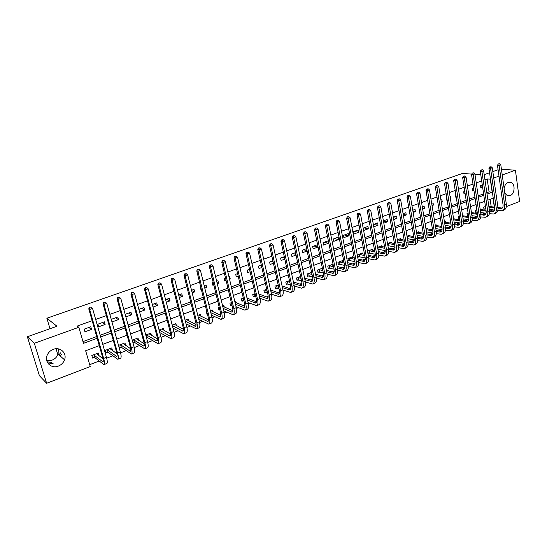 <?xml version="1.0" encoding="UTF-8"?>
<svg xmlns="http://www.w3.org/2000/svg" width="547" height="547" viewBox="0 0 547 547"><rect width="100%" height="100%" fill="white"/><g stroke="black" fill="none" stroke-linecap="round" stroke-linejoin="round"><path stroke-width="0.82" d="M58.29 348.849L58.098 354.087C57.004 356.959 54.987 358.982 52.047 360.165L46.721 360.589M53.291 349.342C60.204 346.518 67.206 353.15 64.539 359.844C63.418 362.784 61.353 364.87 58.351 366.087C51.288 369.102 43.992 361.984 47.227 355.078C48.444 352.357 50.468 350.442 53.291 349.342M504.108 188.394C504.642 185.371 506.002 183.375 508.197 182.418L510.624 182.329C515.548 183.477 515.062 194.103 510.03 195.662L507.431 195.723L504.778 193.187M501.421 169.228L515.411 170.22L519.65 201.467L506.351 206.575M490.919 210.903L494.18 210.896M89.701 364.664L99.11 361.054M106.686 358.155L112.757 355.823M120.586 352.829L126.193 350.675M134.275 347.584L139.423 345.608M147.745 342.422L152.456 340.617M161.003 337.342L165.29 335.694M170.11 333.848L170.534 333.684M174.055 332.337L177.925 330.853M182.801 328.986L183.389 328.761M186.91 327.407L190.377 326.08M195.306 324.193L196.052 323.906M199.573 322.559L202.643 321.383M207.621 319.475L208.523 319.127M212.038 317.78L214.732 316.747M219.757 314.819L220.803 314.422M224.318 313.075L226.643 312.187M231.716 310.238L232.906 309.78M236.42 308.44L238.383 307.688M243.504 305.725L244.83 305.212M248.338 303.872L249.952 303.25M255.114 301.274L256.577 300.713M260.085 299.366L261.357 298.881M266.56 296.884L268.153 296.276M271.654 294.936L272.604 294.573M277.842 292.563L279.565 291.9M283.066 290.56L283.688 290.32M288.966 288.296L290.813 287.592M299.934 284.098L301.903 283.339M305.39 282.006L312.611 283.996C314.142 283.353 314.614 281.329 314.005 277.91L304.829 233.726L303.469 233.419L304.269 231.969L305.698 231.778L304.269 231.969M310.751 279.948L312.829 279.155M321.417 275.866L323.612 275.025M331.933 271.832L334.238 270.95M342.306 267.859L344.719 266.936M352.541 263.934L355.058 262.97M362.64 260.064L365.252 259.066M372.596 256.249L375.31 255.21M382.428 252.482L385.232 251.408M392.124 248.769L395.023 247.654M401.696 245.097L404.677 243.955M411.139 241.48L414.209 240.304M420.465 237.904L423.617 236.694M429.668 234.376L432.903 233.138M438.756 230.896L442.017 229.644M447.726 227.456L450.858 226.26M456.581 224.065L459.589 222.909M465.326 220.714L468.211 219.607M473.969 217.405L476.724 216.345M482.495 214.137L485.134 213.125M99.287 345.642L85.647 350.75L90.241 366.531L46.639 383.29L34.324 343.297L78.816 327.291L83.486 343.325L97.175 338.265M34.324 343.297L27.35 336.754L39.405 375.68L46.639 383.29M491.767 210.581L491.644 209.706M491.206 206.704L490.133 199.286M485.456 206.492L483.671 207.163L483.986 209.296L485.059 208.886M476.834 209.754L475.391 210.301L475.712 212.441L476.799 212.031M468.102 213.056L467.008 213.474L467.343 215.621L468.43 215.21L467.282 215.224M462.707 215.771L462.495 215.183M459.254 216.407L458.523 216.68L458.865 218.848L459.596 218.568M454.174 219.019L454.072 218.369L453.545 218.568M450.297 219.798L449.935 219.935L450.284 222.109L450.646 221.973M445.538 222.314L445.429 221.638L444.479 222M436.786 225.644L436.677 224.954L435.296 225.473M427.932 229.015L427.816 228.304L425.99 228.995M418.968 232.434L418.838 231.702L416.561 232.564M409.881 235.894L409.751 235.142L407.009 236.181M400.684 239.401L400.548 238.622L397.327 239.846L404.383 241.22M391.372 242.957L391.228 242.15L387.515 243.559M387.926 245.808L388.349 245.651M381.936 246.553L381.785 245.726L377.567 247.319M377.984 249.589L378.873 249.247M372.377 250.198L372.22 249.35L367.584 251.1L368.008 253.377L369.273 252.899M362.695 253.897L362.524 253.015L357.827 254.793L358.271 257.083L359.55 256.598M352.883 257.644L352.706 256.734L347.947 258.533L348.398 260.837L349.69 260.345M342.942 261.439L342.757 260.495L337.937 262.321L338.395 264.639L339.708 264.139M332.87 265.288L332.672 264.31L327.79 266.163L328.255 268.488L329.588 267.982M322.381 268.208L317.499 270.054L317.985 272.392L319.332 271.88M311.564 272.303L307.079 273.999L307.571 276.351L308.939 275.832M300.597 276.454L296.508 277.999L297.014 280.365L298.402 279.838M289.472 280.666L285.794 282.054L286.313 284.433L287.722 283.9M278.184 284.932L274.936 286.163L275.462 288.556L276.891 288.016M266.731 289.267L263.921 290.334L264.461 292.741L265.91 292.187M255.114 293.664L252.755 294.56L253.309 296.98L254.772 296.419M247.196 298.136L246.724 296.843M243.319 298.129L241.425 298.847L241.993 301.281L243.477 300.713M235.805 302.518L235.47 301.103L234.766 301.37M231.354 302.655L229.938 303.195L230.519 305.643L231.935 305.103M224.256 306.97L223.901 305.479L222.629 305.964M219.21 307.257L218.28 307.605L218.875 310.067L219.805 309.711M212.537 311.489L212.154 309.923L210.301 310.628M206.875 311.92L206.458 312.077L207.067 314.552L207.484 314.395M200.653 316.084L200.243 314.429L197.788 315.359M188.599 320.754L188.154 319.004L185.084 320.166M176.366 325.499L175.895 323.646L172.182 325.055M163.963 330.326L163.444 328.357L159.081 330.012L169.987 336.049C170.705 335.735 170.773 334.361 170.192 331.926L157.857 284.584L158.603 283.038L160.093 282.854L158.603 283.038M151.369 335.243L150.808 333.144L145.769 335.051M146.459 337.595L147.034 337.376M138.596 340.241L137.988 337.991L132.251 340.166M132.955 342.723L134.159 342.265M125.632 345.335L124.969 342.921L118.644 345.314L119.369 347.892L121.085 347.236M110.726 349.232L112.477 350.511L111.745 347.926L105.332 350.353L106.07 352.945L107.814 352.282M98.918 355.659L98.323 353.006L91.807 355.468L92.559 358.08L94.337 357.403M486.83 192.688L489.052 191.867L487.179 178.978L484.95 179.785M481.702 180.948L476.239 182.91M472.984 184.079L467.418 186.069M464.15 187.245L458.482 189.276M455.207 190.452L449.429 192.523M446.147 193.706L440.26 195.812M436.964 196.995L430.968 199.149M427.665 200.332L421.552 202.527M418.243 203.716L412.014 205.945M408.691 207.142L402.346 209.419M399.016 210.616L392.541 212.933M389.204 214.13L382.613 216.496M379.262 217.699L372.541 220.106M369.184 221.316L362.333 223.771M358.969 224.981L351.981 227.484M348.61 228.694L341.485 231.251M338.108 232.461L330.846 235.066M327.455 236.283L320.05 238.943M316.651 240.16L309.103 242.868M305.691 244.092L297.992 246.854M294.58 248.078L286.724 250.895M283.298 252.126L275.291 254.998M271.859 256.228L263.688 259.162M260.249 260.393L251.914 263.387M248.468 264.618L239.969 267.674M236.516 268.912L227.839 272.023M224.379 273.268L215.525 276.44M212.058 277.685L203.019 280.926M199.546 282.17L190.329 285.479M186.848 286.731L177.433 290.108M173.946 291.36L164.339 294.806M160.845 296.057L151.04 299.571M147.54 300.829L137.529 304.419M134.022 305.677L123.8 309.349M120.292 310.607L109.851 314.354M106.337 315.612L95.67 319.441M92.156 320.699L77.168 326.08L78.816 327.291M82.98 341.595L96.682 336.542M100.176 335.256L110.754 331.352M114.241 330.067L124.6 326.251M128.08 324.966L138.227 321.226M141.707 319.94L151.642 316.282M155.116 314.997L164.845 311.407M168.312 310.128L177.85 306.614M181.31 305.342L190.65 301.896M194.11 300.624L203.258 297.247M206.711 295.975L215.682 292.666M219.121 291.401L227.914 288.16M231.347 286.888L239.962 283.715M243.394 282.45L251.839 279.339M255.258 278.074L263.538 275.025M266.95 273.76L275.066 270.772M278.471 269.514L286.43 266.58M289.828 265.329L297.63 262.451M301.021 261.199L308.665 258.382M312.05 257.131L319.551 254.369M322.928 253.124L330.285 250.41M333.656 249.165L340.87 246.506M344.227 245.268L351.304 242.663M354.661 241.425L361.601 238.861M364.945 237.63L371.748 235.121M375.085 233.89L381.765 231.429M385.095 230.198L391.645 227.784M394.968 226.561L401.395 224.188M404.705 222.971L411.016 220.646M414.318 219.429L420.506 217.145M423.802 215.928L429.874 213.692M433.162 212.475L439.118 210.28M442.4 209.07L448.246 206.916M451.514 205.713L457.258 203.593M460.512 202.39L466.153 200.311M469.401 199.115L474.933 197.077M478.174 195.881L483.603 193.877M482.304 185.057L480.505 185.707L480.82 187.867L482.618 187.211M473.599 188.202L472.143 188.729L472.471 190.903L473.928 190.377M464.786 191.395L463.685 191.792L464.02 193.973L465.121 193.576M459.466 195.628L459.124 193.44M455.856 194.629L455.118 194.896L455.46 197.084L456.198 196.817M450.441 198.91L450.967 198.718L450.625 196.523L450.092 196.715M446.81 197.898L446.448 198.035L446.796 200.236L447.166 200.106M441.292 202.24L442.249 201.891L441.894 199.682L440.937 200.024M432.027 205.604L433.422 205.098L433.06 202.875L431.665 203.381M422.64 209.022L424.479 208.352L424.11 206.116L422.263 206.787M413.129 212.475L415.426 211.641L415.043 209.398L412.746 210.233M403.488 215.983L406.257 214.978L405.867 212.721L403.091 213.72M393.717 219.538L396.972 218.356L396.568 216.086L393.314 217.262M383.816 223.135L387.563 221.774L387.153 219.491L383.399 220.851M373.772 226.786L378.032 225.241L377.608 222.944L373.348 224.489M367.946 226.444L363.256 228.14L363.693 230.451L368.377 228.749L367.946 226.444M358.148 229.986L353.403 231.709L353.847 234.034L358.593 232.304L358.148 229.986M348.227 233.583L343.413 235.319L343.872 237.658L348.678 235.907L348.227 233.583M338.169 237.22L333.294 238.984L333.759 241.336L338.634 239.565L338.169 237.22M327.981 240.906L323.038 242.697L323.516 245.056L328.453 243.265L327.981 240.906M317.575 244.673L312.638 246.458L313.13 248.837L318.06 247.046M306.635 248.632L302.101 250.273L302.6 252.666L307.134 251.018M295.544 252.646L291.414 254.143L291.927 256.543L296.057 255.046M284.296 256.721L280.577 258.061L281.103 260.481L284.816 259.128M272.878 260.851L269.589 262.04L270.129 264.468L273.411 263.278M261.295 265.042L258.451 266.068L259.005 268.515L261.842 267.483M249.541 269.295L247.155 270.163L247.716 272.618L250.102 271.75M241.624 274.833L241.056 272.365M237.61 273.616L235.689 274.307L236.27 276.782L238.184 276.085M229.542 279.23L230.253 278.97L229.665 276.488L228.954 276.748M225.501 277.999L224.065 278.519L224.66 281.001L226.089 280.481M217.268 283.688L218.554 283.223L217.952 280.727L216.667 281.192M213.207 282.443L212.27 282.785L212.879 285.288L213.809 284.946M204.81 288.221L206.684 287.537L206.069 285.028L204.195 285.705M200.728 286.963L200.305 287.113L200.927 289.63L201.344 289.479M192.161 292.816L194.643 291.913L194.014 289.39L191.525 290.293M179.313 297.486L182.418 296.358L181.775 293.821L178.664 294.949M166.267 302.231L170.014 300.871L169.358 298.313L165.604 299.674M153.016 307.052L157.427 305.445L156.757 302.874L152.333 304.474M139.553 311.947L144.654 310.087L143.964 307.51L138.856 309.356M125.878 316.918L131.677 314.805L130.972 312.207L125.16 314.313M117.783 316.98L111.383 319.298L112.114 321.923L118.508 319.598L117.783 316.98M104.388 321.827L97.886 324.18L98.638 326.819L105.133 324.46L104.388 321.827M90.788 326.75L84.183 329.144L84.956 331.797L91.547 329.397L90.788 326.75M27.35 336.754L56.97 326.244L46.857 318.238L50.016 328.713M56.047 348.74L57.845 354.729M46.857 318.238L462.639 173.385L471.685 174.124M487.179 178.978L490.502 179.177M493.736 178.014L498.994 176.12M502.228 174.958L515.411 170.22M484.204 174.657L489.572 172.749M492.82 171.601L498.091 169.727M480.806 174.862L474.974 174.39M487.035 194.089L492.163 192.195L490.297 179.252M100.662 336.973L111.232 333.068M114.72 331.776L125.072 327.947M128.552 326.662L138.685 322.915M142.158 321.629L152.087 317.957M155.56 316.672L165.283 313.075M168.75 311.797L178.274 308.276M181.734 306.997L191.067 303.544M194.52 302.265L203.662 298.888M207.108 297.609L216.072 294.293M219.511 293.021L228.297 289.773M231.73 288.508L240.338 285.322M243.764 284.057L252.201 280.932M255.62 279.674L263.893 276.611M267.305 275.353L275.414 272.351M278.82 271.093L286.765 268.153M290.163 266.895L297.958 264.016M301.349 262.758L308.993 259.934M312.371 258.683L319.872 255.914M323.243 254.663L330.593 251.948M333.957 250.704L341.171 248.037M344.528 246.793L351.598 244.181M354.948 242.936L361.882 240.372M365.225 239.142L372.028 236.625M375.365 235.388L382.038 232.919M385.361 231.689L391.912 229.268M395.228 228.044L401.655 225.665M404.965 224.441L411.269 222.109M414.564 220.892L420.752 218.602M424.048 217.385L430.113 215.142M433.395 213.932L439.357 211.723M442.632 210.513L448.478 208.352M451.74 207.142L457.477 205.022M460.738 203.819L466.365 201.734M469.613 200.537L475.145 198.493M478.379 197.296L483.808 195.286M494.317 207.094L493.032 198.199L487.917 200.113M484.697 201.323L479.281 203.347M476.054 204.557L470.543 206.622M467.302 207.833L461.682 209.939M458.434 211.156L452.711 213.296M449.456 214.52L443.624 216.701M440.362 217.925L434.421 220.147M431.145 221.371L425.094 223.641M421.812 224.872L415.645 227.176M412.349 228.414L406.065 230.766M402.77 232.003L396.363 234.403M393.054 235.641L386.524 238.082M383.208 239.326L376.555 241.815M373.225 243.059L366.442 245.603M363.112 246.847L356.2 249.439M352.856 250.69L345.807 253.329M342.456 254.587L335.27 257.275M331.913 258.533L324.59 261.275M321.226 262.539L313.752 265.336M310.381 266.594L302.758 269.452M299.38 270.717L291.613 273.623M288.221 274.895L280.303 277.862M276.905 279.134L268.823 282.156M265.425 283.428L257.179 286.519M253.767 287.797L245.364 290.942M241.945 292.221L233.364 295.435M229.945 296.713L221.193 299.995M217.761 301.281L208.831 304.624M205.398 305.91L196.284 309.322M192.838 310.607L183.539 314.094M180.093 315.387L170.596 318.942M167.15 320.234L157.454 323.858M154.001 325.157L144.107 328.856M140.641 330.156L130.542 333.937M127.075 335.236L116.764 339.099M113.291 340.398L102.761 344.343M489.052 191.867L492.163 192.195M480.546 186.007L482.475 186.192M97.332 354.251L99.069 355.605M472.184 188.995L473.743 189.153M463.719 192.018L464.902 192.147M455.145 195.081L455.938 195.17M446.468 198.171L446.865 198.219M450.4 198.65L450.967 198.718M441.217 201.761L442.249 201.891M431.911 204.899L433.422 205.098M422.482 208.065L424.479 208.352M412.923 211.272L415.426 211.641M403.228 214.499L406.257 214.978M393.402 217.768L396.972 218.356M383.44 221.056L387.563 221.774M373.533 224.42L378.032 225.241M363.926 227.901L368.377 228.749M354.189 231.422L358.593 232.304M344.323 234.991L348.678 235.907M334.326 238.608L338.634 239.565M324.2 242.273L328.453 243.265M313.937 245.993L318.046 246.998M303.53 249.753L307.058 250.663M292.987 253.576L295.913 254.362M282.293 257.439L284.59 258.095M271.456 261.363L273.097 261.856M260.468 265.343L261.432 265.644M229.405 278.655L230.253 278.97M217.009 282.621L218.554 283.223M204.414 286.607L206.684 287.537M191.607 290.601L194.643 291.913M179.04 294.812L182.418 296.358M166.726 299.271L170.014 300.871M154.22 303.79L157.427 305.445M141.536 308.385L144.654 310.087M128.654 313.048L131.677 314.805M115.581 317.78L118.508 319.598M102.303 322.586L105.133 324.46M88.826 327.462L91.547 329.397M51.862 362.476L47.11 361.799M60.792 352.726L58.898 354.798M62.071 353.854L60.163 355.933M53.107 363.652L47.657 362.88M499.63 163.751L498.296 163.943L499.63 163.751L500.799 164.77L499.103 165.372L504.669 204.94C504.97 208.024 504.122 209.966 502.132 210.773L497.838 210.506M494.536 210.082L489.271 209.398M485.818 208.947L483.931 208.913M488.833 206.404L494.529 207.122M497.961 207.552L502.235 208.086M484.745 206.759L485.504 206.814M488.956 207.258L494.652 207.976L488.929 168.264L489.763 166.938L491.097 166.739L489.763 166.938M498.043 208.407L501.346 208.639C502.679 208.099 503.24 206.8 503.042 204.742L497.462 165.262L498.296 163.943M500.799 164.77L506.337 204.304C506.638 207.381 505.79 209.323 503.794 210.137L502.515 210.629M498.953 163.991L499.103 165.372L497.462 165.262M485.004 206.752L485.319 208.879M491.097 166.739L492.273 167.772L490.556 168.38L496.266 208.154C496.58 211.251 495.746 213.2 493.777 214.007L489.38 213.699M486.071 213.248L480.649 212.51M477.175 212.038L475.658 212.051M480.198 209.494L486.009 210.26M489.462 210.711L493.873 211.292M476.478 209.891L476.854 209.898M480.328 210.363L486.139 211.135M489.551 211.586L492.984 211.853C494.303 211.32 494.857 210.014 494.645 207.949M492.273 167.772L497.955 207.511C498.262 210.602 497.435 212.551 495.459 213.357L494.153 213.856M490.413 166.985L490.556 168.38L488.929 168.264M476.738 209.884L477.059 212.024M482.461 169.775L481.114 169.973L482.461 169.775L483.637 170.808L481.9 171.423L487.76 211.415C488.081 214.527 487.268 216.475 485.312 217.275L480.82 216.927M477.497 216.455L471.911 215.662M471.452 212.605L477.387 213.426M480.854 213.904L485.408 214.533M471.582 213.501L477.517 214.328M480.957 214.807L484.512 215.108C485.818 214.581 486.365 213.275 486.146 211.197L480.28 171.3L481.114 169.973M483.637 170.808L489.469 210.759C489.791 213.87 488.97 215.819 487.015 216.619L485.688 217.132M481.763 170.021L481.9 171.423L480.28 171.3M473.709 172.845L472.355 173.037L473.709 172.845L474.899 173.884L473.134 174.507L479.145 214.711C479.48 217.836 478.68 219.798 476.738 220.585L472.15 220.195M468.813 219.696L463.063 218.841M459.569 218.431L458.803 218.444M462.584 215.757L468.649 216.633M472.136 217.138L476.84 217.815M462.728 216.674L468.786 217.556M472.252 218.062L475.938 218.41C477.237 217.877 477.77 216.571 477.545 214.486L471.528 174.377L472.355 173.037M474.899 173.884L480.875 214.048C481.21 217.173 480.403 219.128 478.461 219.921L477.114 220.441M473.005 173.091L473.134 174.507L471.528 174.377M464.841 175.956L463.487 176.148L464.841 175.956L466.037 177.002L464.253 177.631L470.42 218.048C470.769 221.193 469.982 223.155 468.061 223.942L463.364 223.504M460.013 222.978L454.099 222.055M450.598 221.692L450.215 221.692M453.607 218.937L459.795 219.873M463.309 220.407L468.164 221.138M453.75 219.873L459.945 220.824M463.432 221.357L467.254 221.747C468.54 221.22 469.066 219.915 468.827 217.815L462.659 177.495L463.487 176.148M466.037 177.002L472.177 217.378C472.519 220.516 471.733 222.479 469.805 223.265L468.43 223.798M464.129 176.202L464.253 177.631L462.659 177.495M455.863 179.101L454.502 179.3L455.863 179.101L457.066 180.161L455.261 180.797L461.586 221.432C461.948 224.591 461.176 226.561 459.275 227.333L454.461 226.848M451.097 226.301L445.012 225.302M444.506 222.15L450.831 223.149M454.359 223.709L459.371 224.509M444.663 223.114L450.988 224.126M454.502 224.687L458.461 225.125C459.733 224.612 460.246 223.299 460 221.186L453.675 180.647L454.502 179.3M457.066 180.161L463.357 220.749C463.719 223.908 462.947 225.877 461.039 226.649L459.637 227.196M455.138 179.354L455.261 180.797L453.675 180.647M446.769 182.295L445.402 182.493L446.769 182.295L447.979 183.354L446.147 184.004L452.636 224.858C453.005 228.031 452.253 230.007 450.372 230.772L445.449 230.232M442.065 229.651L435.809 228.584M435.528 225.385L441.75 226.465M445.299 227.053L450.475 227.914M435.446 226.383L441.914 227.47M445.449 228.058L449.552 228.55C450.81 228.037 451.316 226.725 451.063 224.605L444.574 183.847L445.402 182.493M447.979 183.354L454.434 224.167C454.803 227.34 454.044 229.309 452.157 230.082L450.735 230.636M446.031 182.554L446.147 184.004L444.574 183.847M437.552 185.529L436.185 185.72L437.552 185.529L438.769 186.595L436.916 187.252L443.569 228.325C443.952 231.518 443.22 233.494 441.354 234.253L436.308 233.658M432.909 233.049L426.475 231.901M426.646 228.749L432.547 229.815M436.109 230.437L441.456 231.367L439.651 232.065L440.533 232.024C441.778 231.511 442.27 230.191 442.01 228.065L435.357 187.088L436.185 185.72M426.106 229.692L432.718 230.848M436.28 231.47L439.651 232.065M438.769 186.595L445.388 227.627C445.778 230.82 445.032 232.79 443.166 233.555L441.709 234.116M436.807 185.789L436.916 187.252L435.357 187.088M428.212 188.804L426.838 188.995L428.212 188.804L429.443 189.877L427.563 190.541L434.38 231.839C434.783 235.053 434.065 237.029 432.219 237.788L427.05 237.118M423.631 236.482L417.019 235.251M417.662 232.147L423.221 233.207M426.804 233.856L432.321 234.861M416.643 233.029L423.399 234.266M426.981 234.923L431.392 235.538C432.622 235.032 433.108 233.713 432.834 231.566L426.01 190.37L426.838 188.995M429.443 189.877L436.226 231.135C436.629 234.342 435.904 236.318 434.058 237.077L432.574 237.651M427.46 189.064L427.563 190.541L426.01 190.37M418.749 192.12L417.375 192.318L418.749 192.12L419.987 193.207L418.086 193.877L425.074 235.401C425.491 238.629 424.793 240.612 422.968 241.357L417.669 240.625M414.229 239.955L407.44 238.629M408.561 235.593L413.764 236.632M417.375 237.316L423.07 238.403M407.05 236.4L413.956 237.726M417.566 238.417L422.134 239.094C423.351 238.595 423.822 237.268 423.542 235.121L416.547 193.693L417.375 192.318M419.987 193.207L426.947 234.684C427.357 237.911 426.653 239.894 424.828 240.639L423.316 241.227M417.99 192.387L418.086 193.877L416.547 193.693M409.163 195.484L407.782 195.682L409.163 195.484L410.407 196.578L408.479 197.255L415.645 239.012C416.076 242.253 415.392 244.242 413.594 244.981L408.158 244.174M404.691 243.47L397.731 242.095M399.337 239.08L404.185 240.099M407.816 240.817L413.689 241.986M399.44 198.896L398.059 199.087L399.44 198.896L400.698 199.99L408.014 241.931L412.759 242.704C413.963 242.205 414.414 240.878 414.127 238.718L406.954 197.064L407.782 195.682M410.407 196.578L417.539 238.287C417.97 241.521 417.286 243.511 415.481 244.249L413.942 244.844M408.39 195.758L408.479 197.255L406.954 197.064M397.56 239.853L397.956 242.095M400.698 199.99L398.742 200.681L406.093 242.67C406.537 245.924 405.874 247.921 404.096 248.653L398.517 247.764M395.023 247.018L387.891 245.644M390.004 242.615L394.476 243.6M398.127 244.359L404.192 245.617M387.939 243.394L394.681 244.755M398.339 245.521L403.255 246.355C404.438 245.87 404.883 244.536 404.582 242.362L397.231 200.475L398.059 199.087M406.093 242.67L408.014 241.931C408.459 245.186 407.788 247.182 406.004 247.914L404.438 248.516M398.66 199.17L398.742 200.681L397.231 200.475M388.199 243.401L388.602 245.651M389.594 202.349L388.199 202.547L389.594 202.349L390.859 203.457L388.876 204.154L396.411 246.376C396.869 249.651 396.226 251.647 394.469 252.365L388.746 251.394M385.225 250.608L377.922 249.241M380.541 246.198L384.63 247.141M388.308 247.935L394.565 249.295M378.456 246.984L384.849 248.331M388.527 249.138L393.621 250.061C394.797 249.576 395.228 248.242 394.913 246.054L387.379 203.942L388.199 202.547M390.859 203.457L398.353 245.63C398.818 248.899 398.168 250.895 396.404 251.62L394.811 252.235M388.801 202.629L388.876 204.154L387.379 203.942M378.709 246.991L379.126 249.254M379.611 205.85L378.209 206.048L379.611 205.85L380.883 206.964L378.873 207.675L386.592 250.129C387.078 253.425 386.449 255.422 384.719 256.133L378.839 255.073M375.276 254.246L367.919 252.885M370.962 249.822L374.647 250.717M378.353 251.558L384.808 253.022M368.842 250.622L374.88 251.948M378.579 252.796L383.864 253.808C385.02 253.336 385.437 251.996 385.115 249.801L377.396 207.45L378.209 206.048M380.883 206.964L388.568 249.377C389.047 252.666 388.418 254.663 386.681 255.381L385.054 256.01M378.804 206.137L378.873 207.675L377.396 207.45M369.102 250.629L369.526 252.905M369.485 209.405L368.083 209.597L369.485 209.405L370.77 210.527L368.733 211.238L376.651 253.938C377.143 257.247 376.541 259.251 374.832 259.955L368.794 258.793M365.191 257.91L358.169 256.577M361.252 253.5L364.528 254.334M368.254 255.217L374.914 256.803M359.112 254.307L364.774 255.606M368.493 256.502L373.977 257.61C375.112 257.145 375.516 255.805 375.187 253.596L367.269 211.005L368.083 209.597M370.77 210.527L378.647 253.172C379.139 256.475 378.531 258.485 376.821 259.189L375.16 259.825M368.671 209.692L368.733 211.238L367.269 211.005M359.365 254.314L359.803 256.598M359.222 213.002L357.82 213.193L359.222 213.002L360.521 214.13L358.449 214.862L366.565 257.794C367.078 261.124 366.497 263.134 364.815 263.825L358.6 262.553M354.962 261.623L348.295 260.317M351.413 257.22L354.265 257.986M358.018 258.916L364.89 260.625M349.246 258.04L354.518 259.305M358.271 260.242L363.953 261.466C365.075 261.008 365.464 259.661 365.116 257.446L357.006 214.615L357.82 213.193M360.521 214.13L368.596 257.022C369.102 260.345 368.514 262.355 366.832 263.045L365.136 263.702M358.394 213.296L358.449 214.862L357.006 214.615M349.499 258.047L349.943 260.345M348.815 216.653L347.407 216.844L348.815 216.653L350.121 217.788L348.029 218.526L356.343 261.705C356.876 265.049 356.309 267.066 354.661 267.75L348.268 266.355M344.583 265.37L338.285 264.105M341.451 260.994L343.851 261.678M347.632 262.656L354.729 264.502M339.249 261.822L344.125 263.039M347.899 264.03L353.786 265.377C354.894 264.919 355.27 263.572 354.914 261.343L346.593 218.267L347.407 216.844M350.121 217.788L358.401 260.919C358.928 264.263 358.36 266.273 356.699 266.957L354.976 267.627M347.981 216.947L348.029 218.526L346.593 218.267M339.502 261.828L339.96 264.139M338.265 220.352L336.849 220.55L338.265 220.352L339.578 221.501L337.451 222.246L345.977 265.671C346.524 269.035 345.991 271.052 344.364 271.722L337.779 270.197M334.046 269.158L328.145 267.948M331.352 264.816L333.294 265.404M337.096 266.444L344.425 268.433M329.116 265.657L333.574 266.82M337.383 267.859L343.489 269.336C344.576 268.885 344.931 267.538 344.569 265.295L336.043 221.979L336.849 220.55M339.578 221.501L348.063 264.878C348.61 268.235 348.063 270.252 346.436 270.922L344.678 271.606M337.417 220.653L337.451 222.246L336.043 221.979M329.369 265.664L329.841 267.989M327.564 224.106L326.142 224.304L327.564 224.106L328.891 225.261L326.73 226.02L335.475 269.692C336.036 273.076 335.523 275.1 333.923 275.756L327.14 274.088M323.359 272.987L317.869 271.838M321.11 268.686L322.58 269.172M326.415 270.259L333.978 272.413M318.853 269.541L322.88 270.635M326.709 271.736L333.041 273.35C334.108 272.912 334.456 271.558 334.073 269.302L325.335 225.74L326.142 224.304M328.891 225.261L337.588 268.885C338.149 272.262 337.629 274.286 336.022 274.95L334.231 275.64M326.703 224.414L326.73 226.02L325.335 225.74M319.106 269.548L319.585 271.886M316.713 227.914L315.284 228.106L316.713 227.914L318.046 229.077L315.858 229.843L324.815 273.773C325.397 277.172 324.904 279.196 323.339 279.845L316.344 278.026M312.515 276.857L307.448 275.784M310.737 272.618L311.708 272.974M315.571 274.122L323.38 276.447M308.446 273.479L312.022 274.491M315.886 275.654L322.45 277.425C323.503 276.987 323.831 275.64 323.434 273.37L314.484 229.555L315.284 228.106M318.046 229.077L326.956 272.953C327.537 276.351 327.044 278.375 325.472 279.025L323.639 279.729M315.838 228.222L315.858 229.843L314.484 229.555M308.699 273.493L309.192 275.838M301.513 280.761L296.891 279.777M300.221 276.597L300.672 276.809M304.57 278.02L312.631 280.536M297.896 277.473L301.007 278.382M304.905 279.613L311.715 281.555C312.74 281.124 313.055 279.77 312.645 277.493L303.469 233.419M305.698 231.778L307.045 232.947L316.18 277.076C316.781 280.488 316.31 282.519 314.764 283.161L312.905 283.879M307.045 232.947L304.829 233.726L304.816 232.092M298.149 277.486L298.655 279.845M294.532 235.695L293.096 235.887L294.532 235.695L295.886 236.872L293.636 237.665L303.045 282.102C303.667 285.541 303.229 287.572 301.725 288.201L294.265 286.013M290.348 284.707L286.184 283.831M293.404 281.958L301.732 284.679M287.202 281.52L289.828 282.314M293.76 283.613L300.823 285.739C301.828 285.322 302.122 283.968 301.705 281.671L292.303 237.343L293.096 235.887M295.886 236.872L305.253 281.261C305.869 284.693 305.424 286.724 303.913 287.353L302.012 288.084M293.63 236.01L293.636 237.665L292.303 237.343M287.455 281.534L287.968 283.907M283.202 239.668L281.76 239.859L283.202 239.668L284.563 240.858L282.279 241.658L291.927 286.361C292.57 289.814 292.153 291.852 290.683 292.46L282.97 290.074M279.011 288.679L275.326 287.941M282.067 285.931L290.676 288.884M276.358 285.623L278.485 286.286M282.443 287.654L289.773 289.985C290.758 289.575 291.038 288.221 290.607 285.917L280.967 241.33L281.76 239.859M284.563 240.858L294.163 285.507C294.806 288.953 294.382 290.99 292.905 291.606L290.963 292.351M282.286 239.989L282.279 241.658L280.967 241.33M276.611 285.637L277.138 288.023M271.702 243.702L270.259 243.894L271.702 243.702L273.076 244.899L270.758 245.712L280.645 290.676C281.308 294.149 280.926 296.187 279.483 296.789L271.503 294.17C272.187 297.664 271.818 299.701 270.409 300.296L268.392 301.076M267.504 292.693L264.324 292.105M270.56 289.944L279.455 293.144M265.37 289.787L266.963 290.286M270.963 291.736L278.573 294.3C279.531 293.896 279.79 292.536 279.346 290.218L269.466 245.371L270.259 243.894M273.076 244.899L282.915 289.807C283.578 293.281 283.182 295.318 281.732 295.92L279.763 296.686M270.772 244.03L270.758 245.712L269.466 245.371M265.616 289.801L266.157 292.201M260.037 247.798L258.587 247.989L260.037 247.798L261.425 248.994L259.073 249.829L269.206 295.059C269.89 298.546 269.527 300.59 268.126 301.178L259.859 298.3M255.818 296.741L253.158 296.33M258.875 293.985L268.071 297.459M254.218 294.006L255.264 294.32M259.305 295.859L267.203 298.669C268.139 298.272 268.386 296.912 267.927 294.58L257.801 249.466L258.587 247.989M261.425 248.994L271.503 294.177L269.206 295.059M259.093 248.126L259.073 249.829L257.801 249.466M254.464 294.019L255.018 296.433M248.194 251.948L246.738 252.14L248.194 251.948L249.589 253.158L247.203 253.999L257.589 299.503C258.293 303.011 257.965 305.055 256.598 305.629L248.03 302.47M243.948 300.816L241.836 300.611M247.012 298.06L256.522 301.828M242.916 298.286L243.381 298.388M247.463 300.023L255.668 303.1C256.584 302.717 256.81 301.356 256.338 299.011L245.959 253.63L246.738 252.14M249.589 253.158L259.928 298.607C260.625 302.115 260.29 304.159 258.916 304.734L256.858 305.527M247.237 252.283L247.203 253.999L245.959 253.63M243.162 298.3L243.723 300.727M236.174 256.167L234.718 256.352L236.174 256.167L237.583 257.384L235.162 258.239L245.808 304.009C246.533 307.544 246.232 309.588 244.899 310.149L236.024 306.682M231.921 305.062L230.355 304.959M234.957 302.163L244.796 306.265M235.436 304.214L243.969 307.599C244.858 307.223 245.063 305.862 244.571 303.503L233.938 257.849L234.718 256.352M237.583 257.384L248.181 303.1C248.899 306.628 248.591 308.679 247.251 309.24L245.159 310.053M235.203 256.509L235.162 258.239L233.938 257.849M223.969 260.447L222.506 260.632L223.969 260.447L225.391 261.671L222.937 262.539L233.849 308.59C234.595 312.139 234.328 314.19 233.036 314.737L223.819 310.922M219.737 309.438L218.711 309.363M222.704 306.293L232.899 310.758M223.224 308.446L232.092 312.166C232.96 311.804 233.138 310.436 232.639 308.064L221.733 262.136L222.506 260.632M225.391 261.671L236.256 307.667C237.001 311.216 236.721 313.26 235.422 313.814L233.282 314.641M222.991 260.796L222.937 262.539L221.733 262.136M211.586 264.796L210.116 264.98L211.586 264.796L213.022 266.027L210.52 266.909L221.706 313.233C222.479 316.802 222.239 318.853 220.988 319.386L211.422 315.188M207.354 313.869L206.889 313.834M210.609 310.511L220.817 315.311M210.807 312.699L220.044 316.802C220.879 316.446 221.043 315.079 220.523 312.693L209.351 266.492L210.116 264.98M213.022 266.027L224.147 312.296C224.92 315.865 224.673 317.916 223.408 318.45L221.227 319.298M210.588 265.145L210.52 266.909L209.351 266.492M199.012 269.206L197.535 269.391L199.012 269.206L200.455 270.45L197.918 271.339L209.385 317.951C210.185 321.54 209.973 323.592 208.763 324.111L198.821 319.482M198.677 315.024L208.544 319.92M198.192 316.98L207.812 321.506C208.619 321.157 208.756 319.79 208.222 317.39L196.77 270.909L197.535 269.391M200.455 270.45L211.867 317C212.653 320.59 212.441 322.641 211.224 323.161L208.995 324.022M197.993 269.562L197.918 271.339L196.77 270.909M186.24 273.685L184.763 273.869L186.24 273.685L187.696 274.936L185.118 275.845L196.872 322.737C197.693 326.347 197.522 328.405 196.352 328.904L186.007 323.79M186.568 319.605L196.086 324.597M185.365 321.28L195.395 326.279C196.175 325.944 196.291 324.569 195.737 322.162L184.004 275.394L184.763 273.869M187.696 274.936L199.388 321.773C200.209 325.383 200.024 327.434 198.848 327.94L196.578 328.815M185.207 274.047L185.118 275.845L184.004 275.394M174.486 324.18L174.575 324.528M173.269 278.232L171.785 278.416L173.269 278.232L174.739 279.496L172.12 280.42L184.168 327.598C185.016 331.229 184.879 333.287 183.751 333.773L172.975 328.111M174.281 324.262L183.43 329.328M172.326 325.595L182.787 331.126C183.539 330.805 183.628 329.431 183.067 327.003L171.033 279.955L171.785 278.416M174.739 279.496L186.725 326.621C187.566 330.251 187.423 332.309 186.288 332.795L183.97 333.691M172.223 278.601L172.12 280.42L171.033 279.955M162.069 328.884L162.179 329.308M160.093 282.854L161.577 284.132L158.917 285.062L171.273 332.535C172.141 336.186 172.038 338.251 170.958 338.716L159.751 332.555M161.809 328.979L170.575 334.114M161.577 284.132L173.864 331.544C174.732 335.195 174.623 337.253 173.529 337.718L171.163 338.634M159.027 283.23L158.917 285.062L157.857 284.584M159.286 330.046L159.956 332.576M149.461 333.649L149.598 334.162M146.712 287.551L145.222 287.729L146.712 287.551L148.203 288.837L145.502 289.78L158.172 337.554C159.068 341.225 158.999 343.284 157.967 343.735L147.273 337.396L146.377 337.301M149.146 333.773L157.509 338.969M146.35 334.826L156.989 341.048C157.68 340.747 157.721 339.372 157.119 336.918L144.476 289.281L145.222 287.729M148.203 288.837L160.804 336.542C161.7 340.213 161.625 342.272 160.579 342.723L158.165 343.66M145.632 287.927L145.502 289.78L144.476 289.281M146.589 334.853L147.273 337.396M136.668 338.49L136.832 339.106M133.112 292.317L131.615 292.501L133.112 292.317L134.624 293.616L131.875 294.58L144.859 342.641C145.789 346.34 145.755 348.398 144.77 348.829L134.391 342.292L132.784 342.107M136.299 338.634L144.23 343.872M133.461 339.708L143.786 346.121C144.442 345.834 144.463 344.46 143.84 341.991L130.883 294.06L131.615 292.501M134.624 293.616L147.54 341.615C148.463 345.307 148.422 347.372 147.43 347.803L144.962 348.76M132.018 292.707L131.875 294.58L130.883 294.06M133.694 339.735L134.391 342.292M123.684 343.407L123.882 344.131M119.301 297.165L117.796 297.342L119.301 297.165L120.819 298.471L118.029 299.448L131.342 347.817C132.299 351.536 132.306 353.594 131.369 354.005L121.318 347.263L119.116 346.996M123.253 343.571L130.733 348.829M120.367 344.658L130.377 351.277C131 351.003 130.993 349.622 130.357 347.147L117.072 298.915L117.796 297.342M120.819 298.471L134.063 346.777C135.013 350.49 135.013 352.548 134.07 352.965L131.553 353.936M118.186 297.554L118.029 299.448L117.072 298.915M120.6 344.692L121.318 347.263M110.494 348.398L110.733 349.253M105.256 302.088L103.752 302.265L105.256 302.088L106.795 303.407L103.957 304.399L117.605 353.075C118.59 356.808 118.644 358.873 117.755 359.27L108.046 352.309L105.803 352.022M110.009 348.583L117.003 353.827M107.082 349.69L116.757 356.514C117.345 356.254 117.311 354.873 116.655 352.384L103.034 303.845L103.752 302.265M106.795 303.407L120.374 352.015C121.352 355.748 121.393 357.813 120.497 358.21L117.926 359.201M104.128 302.491L103.957 304.399L103.034 303.845M107.315 349.718L108.046 352.309M97.106 353.465L97.393 354.477M90.987 307.099L89.482 307.27L90.987 307.099L92.539 308.419L89.66 309.431L103.65 358.415C104.668 362.176 104.757 364.24 103.93 364.61L94.569 357.437L92.286 357.123M96.559 353.677L103.034 358.866M93.585 354.798L102.918 361.834C103.472 361.588 103.41 360.206 102.733 357.704L88.764 308.857L89.482 307.27M92.539 308.419L106.46 357.341C107.472 361.095 107.554 363.16 106.713 363.536L104.087 364.548M89.838 307.503L89.66 309.431L88.764 308.857M93.817 354.832L94.569 357.437M502.078 208.072L500.423 208.708M506.337 204.304L504.669 204.94M493.743 211.279L492.061 211.921M497.955 207.511L496.266 208.154M485.298 214.52L483.603 215.176M489.469 210.759L487.76 211.415M476.752 217.809L475.028 218.465M480.875 214.048L479.145 214.711M468.095 221.132L466.352 221.802M472.177 217.378L470.42 218.048M459.336 224.502L457.565 225.179M463.357 220.749L461.586 221.432M450.454 227.914L448.67 228.598M454.434 224.167L452.636 224.858M445.388 227.627L443.569 228.325M432.301 234.889L430.523 235.572M436.226 231.135L434.38 231.839M423.029 238.451L421.272 239.128M426.947 234.684L425.074 235.401M413.635 242.061L411.905 242.731M417.539 238.287L415.645 239.012M404.124 245.719L402.407 246.376M394.476 249.425L392.787 250.075M398.353 245.63L396.411 246.376M384.705 253.179L383.037 253.822M388.568 249.377L386.592 250.129M374.804 256.987L373.157 257.616M378.647 253.172L376.651 253.938M364.76 260.844L363.146 261.466M368.596 257.022L366.565 257.794M354.586 264.755L352.993 265.37M358.401 260.919L356.343 261.705M344.268 268.721L342.702 269.322M348.063 264.878L345.977 265.671M333.807 272.741L332.268 273.329M337.588 268.885L335.475 269.692M323.202 276.816L321.691 277.397M326.956 272.953L324.815 273.773M312.446 280.953L310.963 281.52M316.18 277.076L314.005 277.91M301.534 285.144L300.084 285.698M305.253 281.261L303.045 282.102M290.471 289.397L289.048 289.937M294.163 285.507L291.927 286.361M279.25 293.705L277.855 294.238M282.915 289.807L280.645 290.676M267.859 298.081L266.505 298.607M256.311 302.525L254.984 303.031M259.928 298.607L257.589 299.503M244.584 307.024L243.299 307.523M248.181 303.1L245.808 304.009M232.687 311.599L231.443 312.077M236.256 307.667L233.849 308.59M220.619 316.241L219.402 316.706M224.147 312.296L221.706 313.233M208.359 320.952L207.19 321.397M211.867 317L209.385 317.951M195.922 325.732L194.787 326.162M199.388 321.773L196.872 322.737M183.286 330.586L182.199 331.003M186.725 326.621L184.168 327.598M170.466 335.516L169.413 335.913M173.864 331.544L171.273 332.535M157.44 340.521L156.435 340.904M160.804 336.542L158.172 337.554M144.21 345.601L143.252 345.971M147.54 341.615L144.859 342.641M130.774 350.764L129.865 351.112M134.063 346.777L131.342 347.817M117.126 356.008L116.265 356.343M120.374 352.015L117.605 353.075M103.26 361.341L102.446 361.649M106.46 357.341L103.65 358.415M64.539 359.844L58.098 354.087M510.624 182.329L509.127 182.192"/></g></svg>
